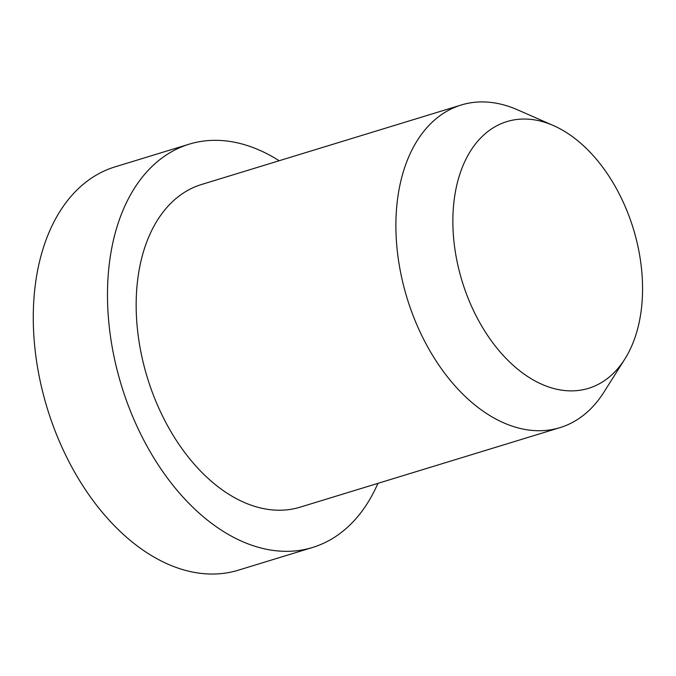 <?xml version="1.0" encoding="UTF-8"?>
<svg xmlns="http://www.w3.org/2000/svg" width="676" height="676" viewBox="0 0 676 676"><rect width="100%" height="100%" fill="white"/><g stroke="black" fill="none" stroke-linecap="round" stroke-linejoin="round"><path stroke-width="1.01" d="M377.926 483.357A210.87 135.377 -107 0 1 312.599 547.459L238.391 570.172A210.87 135.377 -107 0 1 33.8 334.924A210.87 135.377 -107 0 1 114.954 166.896L189.162 144.182A210.87 135.377 -107 0 1 279.171 160.736M312.599 547.459A210.87 135.377 -107 0 1 108.008 312.202A210.87 135.377 -107 0 1 189.162 144.182M624.844 359.04L603.896 392.198A168.696 108.304 -107 0 1 559.99 427.629L300.262 507.127A168.696 108.304 -107 0 1 136.586 318.928A168.696 108.304 -107 0 1 201.499 184.506L461.226 105.008A168.696 108.304 -107 0 1 517.444 109.782L553.365 125.533A139.476 89.545 -107 0 1 633.336 228.75A139.476 89.545 -107 0 1 624.844 359.04A139.476 89.545 -107 0 1 522.649 373.034A139.476 89.545 -107 0 1 453.216 232.721A139.476 89.545 -107 0 1 553.365 125.533M559.99 427.629A168.696 108.304 -107 0 1 396.313 239.422A168.696 108.304 -107 0 1 461.226 105.008"/></g></svg>
